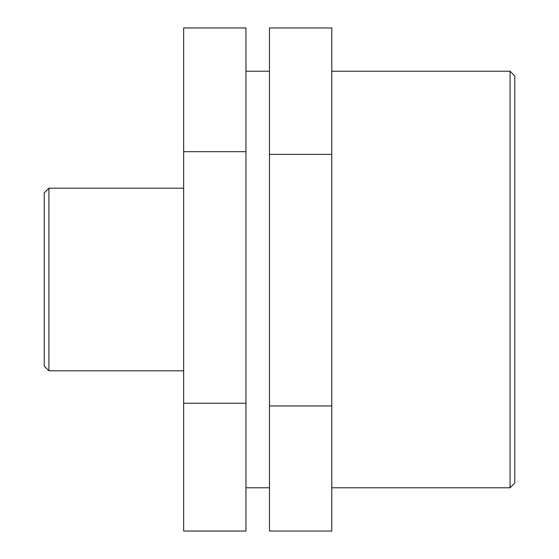 <?xml version="1.0" encoding="UTF-8"?>
<svg xmlns="http://www.w3.org/2000/svg" width="559" height="559" viewBox="0 0 559 559"><rect width="100%" height="100%" fill="white"/><g stroke="black" fill="none" stroke-linecap="round" stroke-linejoin="round"><path stroke-width="0.84" d="M245.953 403.228L245.953 27.957L183.645 27.957L183.645 531.043L245.953 531.043L245.953 403.228L183.645 403.228M245.953 151.692L183.645 151.692M331.78 405.939L331.78 27.95L269.48 27.95L269.48 531.05L331.78 531.05L331.78 405.939L269.48 405.939M331.78 154.389L269.48 154.389M48.926 188.201L44.224 192.904L44.224 366.096L48.926 370.799L48.926 188.201L183.645 188.201M510.074 279.5L510.074 487.776L514.776 483.074L514.776 75.926L510.074 71.224L510.074 279.5M48.926 370.799L183.645 370.799M331.78 487.776L510.074 487.776M331.78 71.224L510.074 71.224M245.953 487.776L269.48 487.776M245.953 71.224L269.48 71.224"/></g></svg>
